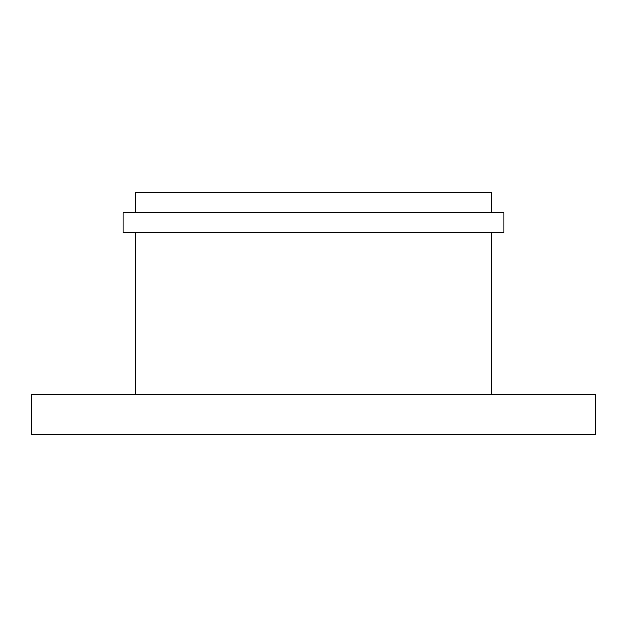 <?xml version="1.0" encoding="UTF-8"?>
<svg xmlns="http://www.w3.org/2000/svg" width="627" height="627" viewBox="0 0 627 627"><rect width="100%" height="100%" fill="white"/><g stroke="black" fill="none" stroke-linecap="round" stroke-linejoin="round"><path stroke-width="0.94" d="M491.733 192.575L135.267 192.575L135.267 212.733L135.267 192.575L491.733 192.575L491.733 212.733L491.733 192.575M503.896 212.733L123.104 212.733L123.104 232.883L503.896 232.883L123.104 232.883L123.104 212.733L503.896 212.733L503.896 232.883L503.896 212.733M491.733 232.883L491.733 394.117L491.733 232.883M135.267 232.883L135.267 394.117L135.267 232.883M595.65 434.425L595.65 394.117L31.35 394.117L31.35 434.425L595.65 434.425L31.35 434.425M595.65 394.117L31.35 394.117"/></g></svg>
